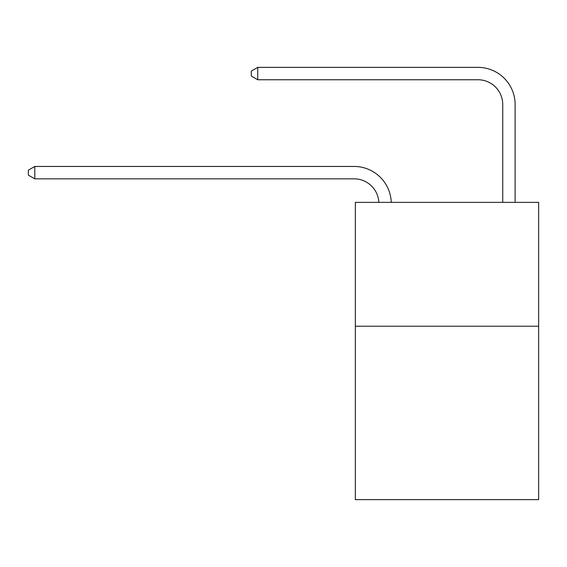 <?xml version="1.0" encoding="UTF-8"?>
<svg xmlns="http://www.w3.org/2000/svg" width="567" height="567" viewBox="0 0 567 567"><rect width="100%" height="100%" fill="white"/><g stroke="black" fill="none" stroke-linecap="round" stroke-linejoin="round"><path stroke-width="0.85" d="M538.65 326.231L538.65 499.633L355.339 499.633L355.339 202.369L538.65 202.369L538.65 326.231L355.339 326.231M378.841 202.369A24.771 24.771 0 0 0 354.099 178.839A24.771 24.771 0 0 1 378.841 202.369A24.771 24.771 0 0 0 354.099 178.839A24.771 24.771 0 0 1 378.841 202.369A24.771 24.771 0 0 0 354.099 178.839A24.771 24.771 0 0 1 378.841 202.369A24.771 24.771 0 0 0 354.099 178.839A24.771 24.771 0 0 1 378.841 202.369A24.771 24.771 0 0 0 354.099 178.839A24.771 24.771 0 0 1 378.841 202.369A24.771 24.771 0 0 0 354.099 178.839A24.771 24.771 0 0 1 378.841 202.369A24.771 24.771 0 0 0 354.099 178.839A24.771 24.771 0 0 1 378.841 202.369A24.771 24.771 0 0 0 354.099 178.839A24.771 24.771 0 0 1 378.841 202.369A24.771 24.771 0 0 0 354.099 178.839A24.771 24.771 0 0 1 378.841 202.369A24.771 24.771 0 0 0 354.099 178.839A24.771 24.771 0 0 1 378.841 202.369A24.771 24.771 0 0 0 354.099 178.839A24.771 24.771 0 0 1 378.841 202.369A24.771 24.771 0 0 0 354.099 178.839A24.771 24.771 0 0 1 378.841 202.369A24.771 24.771 -47.9 0 0 354.099 178.839L34.793 178.839L28.35 175.125L28.35 170.171L34.793 166.45L354.099 166.45A37.16 37.16 0 0 1 391.237 202.369M502.731 202.369L502.731 104.526A24.771 24.771 0 0 0 477.96 79.749L257.737 79.749L251.294 76.035L251.294 71.081L257.737 67.367L477.96 67.367A37.16 37.16 0 0 1 515.12 104.526L515.12 202.369M34.793 166.45L354.099 166.45L34.793 166.45L354.099 166.45L34.793 166.45L354.099 166.45L34.793 166.45L354.099 166.45L34.793 166.45L354.099 166.45L34.793 166.45L354.099 166.45L34.793 166.45L354.099 166.45L34.793 166.45L354.099 166.45L34.793 166.45L354.099 166.45L34.793 166.45L354.099 166.45L34.793 166.45L354.099 166.45L34.793 166.45L354.099 166.45L34.793 166.45L34.793 178.839M502.731 104.526A24.771 24.771 0 0 0 477.96 79.749A24.771 24.771 0 0 1 502.731 104.526A24.771 24.771 0 0 0 477.96 79.749A24.771 24.771 0 0 1 502.731 104.526A24.771 24.771 0 0 0 477.96 79.749A24.771 24.771 0 0 1 502.731 104.526A24.771 24.771 0 0 0 477.96 79.749A24.771 24.771 0 0 1 502.731 104.526A24.771 24.771 0 0 0 477.96 79.749A24.771 24.771 0 0 1 502.731 104.526A24.771 24.771 0 0 0 477.96 79.749A24.771 24.771 0 0 1 502.731 104.526A24.771 24.771 0 0 0 477.96 79.749A24.771 24.771 0 0 1 502.731 104.526A24.771 24.771 0 0 0 477.96 79.749A24.771 24.771 0 0 1 502.731 104.526A24.771 24.771 0 0 0 477.96 79.749A24.771 24.771 0 0 1 502.731 104.526A24.771 24.771 0 0 0 477.96 79.749A24.771 24.771 0 0 1 502.731 104.526A24.771 24.771 0 0 0 477.96 79.749A24.771 24.771 0 0 1 502.731 104.526A24.771 24.771 0 0 0 477.96 79.749A24.771 24.771 0 0 1 502.731 104.526M257.737 67.367L477.96 67.367L257.737 67.367L477.96 67.367L257.737 67.367L477.96 67.367L257.737 67.367L477.96 67.367L257.737 67.367L477.96 67.367L257.737 67.367L477.96 67.367L257.737 67.367L477.96 67.367L257.737 67.367L477.96 67.367L257.737 67.367L477.96 67.367L257.737 67.367L477.96 67.367L257.737 67.367L477.96 67.367L257.737 67.367L477.96 67.367L257.737 67.367L257.737 79.749"/></g></svg>
